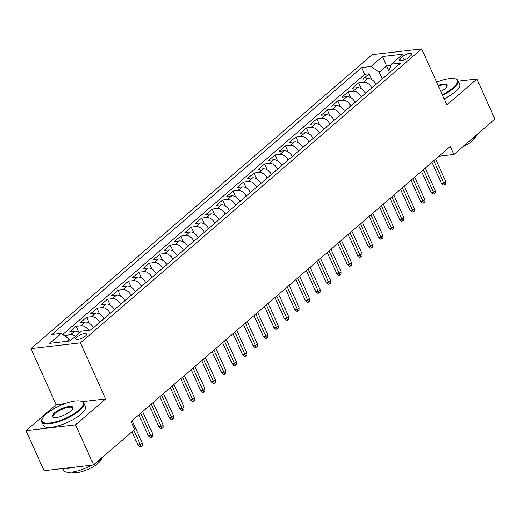 <?xml version="1.0" encoding="UTF-8"?>
<svg xmlns="http://www.w3.org/2000/svg" width="521" height="521" viewBox="0 0 521 521"><rect width="100%" height="100%" fill="white"/><g stroke="black" fill="none" stroke-linecap="round" stroke-linejoin="round"><path stroke-width="0.78" d="M85.477 336.025A5.907 1.81 -24.2 0 0 86.584 334.111A5.907 1.81 -24.2 0 0 82.611 334.065A5.907 1.81 -24.2 0 0 76.913 337.028A5.907 1.81 -24.2 0 0 75.812 338.95A5.907 1.81 -24.2 0 0 79.778 338.989A5.907 1.81 -24.2 0 0 85.477 336.025M64.767 403.71L56.144 404.719L26.05 430.646L44.051 470.697L93.559 464.901L134.639 429.506L131.038 421.496L450.268 146.46L453.869 154.47L494.95 119.075L476.949 79.023L458.285 81.211M56.144 404.719L30.941 348.647L372.15 54.672L421.658 48.876L80.449 342.851L30.941 348.647M375.98 84.35A7.379 4.891 -130.7 0 0 367.78 78.632L362.896 79.205L369.174 73.793L371.825 79.687M371.792 87.951A7.379 4.891 -130.7 0 0 363.593 82.24L358.708 82.813L361.359 88.707M358.708 82.813L352.43 88.225L357.315 87.652A7.379 4.891 -130.7 0 1 365.514 93.363M355.048 102.383A7.379 4.891 -130.7 0 0 346.849 96.665L341.965 97.238L348.243 91.826L350.893 97.72M344.583 111.403A7.379 4.891 -130.7 0 0 336.384 105.685L331.499 106.258L337.777 100.846L340.428 106.74M334.117 120.416A7.379 4.891 -130.7 0 0 325.912 114.705L321.027 115.278L327.312 109.866L329.956 115.76M323.652 129.436A7.379 4.891 -130.7 0 0 315.446 123.718L310.562 124.291L316.846 118.879L319.49 124.773M313.18 138.456A7.379 4.891 -130.7 0 0 304.98 132.738L300.096 133.311L306.374 127.899L309.025 133.793M302.714 147.469A7.379 4.891 -130.7 0 0 294.515 141.758L289.63 142.331L295.908 136.919L298.559 142.813M292.248 156.489A7.379 4.891 -130.7 0 0 284.049 150.771L279.165 151.344L285.443 145.932L288.093 151.826M281.783 165.502A7.379 4.891 -130.7 0 0 273.584 159.791L268.699 160.364L274.977 154.952L277.628 160.846M271.317 174.522A7.379 4.891 -130.7 0 0 263.112 168.811L258.234 169.377L264.512 163.972L267.162 169.866M260.852 183.542A7.379 4.891 -130.7 0 0 252.646 177.824L247.762 178.397L254.046 172.985L256.69 178.879M250.386 192.555A7.379 4.891 -130.7 0 0 242.18 186.844L237.296 187.417L243.581 182.005L246.225 187.899M239.914 201.575A7.379 4.891 -130.7 0 0 231.715 195.863L226.83 196.43L233.108 191.025L235.759 196.912M229.448 210.595A7.379 4.891 -130.7 0 0 221.249 204.877L216.365 205.45L222.643 200.038L225.293 205.932M218.983 219.608A7.379 4.891 -130.7 0 0 210.784 213.897L205.899 214.47L212.177 209.058L214.828 214.952M208.517 228.628A7.379 4.891 -130.7 0 0 200.318 222.916L195.434 223.483L201.712 218.078L204.362 223.965M198.052 237.648A7.379 4.891 -130.7 0 0 189.846 231.93L184.968 232.503L191.246 227.091L193.89 232.985M187.586 246.661A7.379 4.891 -130.7 0 0 179.38 240.949L174.496 241.523L180.78 236.111L183.425 242.005M177.12 255.681A7.379 4.891 -130.7 0 0 168.915 249.969L164.03 250.536L170.315 245.13L172.959 251.018M166.648 264.701A7.379 4.891 -130.7 0 0 158.449 258.983L153.565 259.556L159.843 254.144L162.493 260.038M156.183 273.714A7.379 4.891 -130.7 0 0 147.984 268.002L143.099 268.575L149.377 263.164L152.028 269.057M145.717 282.734A7.379 4.891 -130.7 0 0 137.518 277.016L132.634 277.589L138.912 272.177L141.562 278.071M135.252 291.753A7.379 4.891 -130.7 0 0 127.052 286.036L122.168 286.609L128.446 281.197L131.097 287.091M124.786 300.767A7.379 4.891 -130.7 0 0 116.58 295.055L111.696 295.628L117.98 290.217L120.625 296.11M114.32 309.787A7.379 4.891 -130.7 0 0 106.115 304.069L101.23 304.642L107.515 299.23L110.159 305.124M103.855 318.806A7.379 4.891 -130.7 0 0 95.649 313.088L90.765 313.662L97.043 308.25L99.693 314.143M93.383 327.82A7.379 4.891 -130.7 0 0 85.184 322.108L80.299 322.681L86.577 317.269L89.228 323.163M79.589 332.737A7.379 4.891 -130.7 0 0 74.718 331.122L69.834 331.695L76.112 326.283L78.762 332.177M402.661 56.476L400.362 58.463A5.718 1.752 -24.2 0 0 399.288 60.325A5.718 1.752 -24.2 0 0 403.137 60.364A5.718 1.752 -24.2 0 0 408.653 57.492L410.958 55.506A5.718 1.752 -24.2 0 0 412.026 53.65A5.718 1.752 -24.2 0 0 408.184 53.611A5.718 1.752 -24.2 0 0 402.661 56.476L404.237 59.987M388.913 71.117L386.595 65.965L379.268 72.276L371.037 66.493L361.672 67.593L51.859 334.508L61.224 333.414L49.71 343.332L70.048 340.949L81.563 331.03L90.934 329.936L400.74 63.015L391.375 64.116L388.9 71.149L389.571 72.64M371.037 66.493L382.551 56.574L402.889 54.191L391.375 64.116M369.174 73.793L364.693 74.321L62.735 334.475M75.402 336.345A7.379 4.891 49.3 0 0 70.53 334.729L65.646 335.303L64.871 335.973M76.112 326.283L80.996 325.716A7.379 4.891 49.3 0 1 88.537 330.216M86.577 317.269L91.462 316.696A7.379 4.891 49.3 0 1 99.667 322.408M97.043 308.25L101.927 307.677A7.379 4.891 49.3 0 1 110.133 313.395M107.515 299.23L112.399 298.663A7.379 4.891 49.3 0 1 120.598 304.375M117.98 290.217L122.865 289.643A7.379 4.891 49.3 0 1 131.064 295.355M128.446 281.197L133.33 280.624A7.379 4.891 49.3 0 1 141.53 286.342M138.912 272.177L143.796 271.61A7.379 4.891 49.3 0 1 151.995 277.322M149.377 263.164L154.262 262.591A7.379 4.891 49.3 0 1 162.467 268.302M159.843 254.144L164.727 253.571A7.379 4.891 49.3 0 1 172.933 259.289M170.315 245.13L175.193 244.557A7.379 4.891 49.3 0 1 183.399 250.269M180.78 236.111L185.665 235.538A7.379 4.891 49.3 0 1 193.864 241.256M191.246 227.091L196.13 226.518A7.379 4.891 49.3 0 1 204.33 232.236M201.712 218.078L206.596 217.504A7.379 4.891 49.3 0 1 214.795 223.216M212.177 209.058L217.062 208.485A7.379 4.891 49.3 0 1 225.261 214.203M222.643 200.038L227.527 199.465A7.379 4.891 49.3 0 1 235.733 205.183M233.108 191.025L237.993 190.452A7.379 4.891 49.3 0 1 246.199 196.163M243.581 182.005L248.458 181.432A7.379 4.891 49.3 0 1 256.664 187.15M254.046 172.985L258.93 172.418A7.379 4.891 49.3 0 1 267.13 178.13M264.512 163.972L269.396 163.399A7.379 4.891 49.3 0 1 277.595 169.11M274.977 154.952L279.862 154.379A7.379 4.891 49.3 0 1 288.061 160.097M285.443 145.932L290.327 145.366A7.379 4.891 49.3 0 1 298.526 151.077M295.908 136.919L300.793 136.346A7.379 4.891 49.3 0 1 308.999 142.057M306.374 127.899L311.258 127.326A7.379 4.891 49.3 0 1 319.464 133.044M316.846 118.879L321.731 118.313A7.379 4.891 49.3 0 1 329.93 124.024M327.312 109.866L332.196 109.293A7.379 4.891 49.3 0 1 340.395 115.004M337.777 100.846L342.662 100.273A7.379 4.891 49.3 0 1 350.861 105.991M348.243 91.826L353.127 91.26A7.379 4.891 49.3 0 1 361.327 96.971M382.264 78.938L379.268 72.276M26.05 430.646L75.558 424.849L93.559 464.901M75.558 424.849L105.652 398.923L80.449 342.851M421.658 48.876L446.862 104.949L476.949 79.023M438.942 156.215L453.869 154.47M390.9 65.457L386.595 65.965L382.551 56.574M70.192 340.832L69.456 339.197L67.007 341.307M364.693 74.321L361.672 67.593M65.646 335.303L66.441 337.074M61.224 333.414L69.456 339.197M105.652 398.923L82.298 401.658M431.935 162.259L441.43 183.385L443.833 183.099L433.759 160.683M445.722 181.477L445.702 183.985L444.654 184.883L443.833 183.099L445.722 181.477L435.647 159.061M444.654 184.883L443.319 185.04L441.43 183.385M442.244 94.685A22.507 6.897 -24.2 0 0 453.114 87.73A22.507 6.897 -24.2 0 0 455.321 78.879A22.507 6.897 -24.2 0 0 436.644 82.214M455.321 78.879L455.992 79.094A23.061 7.066 155.8 0 1 458.044 80.67A23.061 7.066 155.8 0 1 453.732 88.166A23.061 7.066 155.8 0 1 442.531 95.323M438.076 85.411A11.254 3.445 155.8 0 1 446.966 86.284A11.254 3.445 155.8 0 1 444.954 88.687A11.254 3.445 155.8 0 1 440.805 91.488M478.845 132.953A23.061 7.066 155.8 0 1 475.478 136.548A23.061 7.066 155.8 0 1 470.255 140.357M475.673 136.372A16.607 5.086 155.8 0 1 472.449 140.781A16.607 5.086 155.8 0 1 463.019 146.583M458.044 80.67L459.626 84.194A23.061 7.066 155.8 0 1 455.315 91.689A23.061 7.066 155.8 0 1 444.113 98.847M446.79 86.623A10.7 3.276 -24.2 0 0 446.764 85.737A10.7 3.276 -24.2 0 0 438.363 86.05M78.938 410.105A22.507 6.897 -24.2 0 0 81.139 401.261A22.507 6.897 -24.2 0 0 46.284 413.928A22.507 6.897 -24.2 0 0 42.26 418.734A22.507 6.897 -24.2 0 0 54.021 422.264A22.507 6.897 -24.2 0 0 78.938 410.105M81.139 401.261L81.81 401.476A23.061 7.066 155.8 0 1 83.861 403.046A23.061 7.066 155.8 0 1 79.55 410.541A23.061 7.066 155.8 0 1 57.297 422.114A23.061 7.066 155.8 0 1 41.791 421.951A23.061 7.066 155.8 0 1 41.98 419.379L42.26 418.734M70.771 411.062A11.254 3.445 155.8 0 1 53.344 417.399A11.254 3.445 155.8 0 1 54.451 412.971A11.254 3.445 155.8 0 1 66.903 406.894A11.254 3.445 155.8 0 1 72.784 408.659A11.254 3.445 155.8 0 1 70.771 411.062M72.614 408.998A10.7 3.276 -24.2 0 0 72.588 408.112A10.7 3.276 -24.2 0 0 65.392 408.034A10.7 3.276 -24.2 0 0 55.063 413.407A10.7 3.276 -24.2 0 0 53.064 416.885A10.7 3.276 -24.2 0 0 53.709 417.49M104.662 455.328A23.061 7.066 155.8 0 1 101.295 458.923A23.061 7.066 155.8 0 1 96.072 462.733M101.497 458.747A16.607 5.086 155.8 0 1 98.267 463.156A16.607 5.086 155.8 0 1 83.653 471.036A16.607 5.086 155.8 0 1 71.742 472.124M83.861 403.046L85.444 406.569A23.061 7.066 155.8 0 1 81.139 414.065A23.061 7.066 155.8 0 1 58.88 425.637A23.061 7.066 155.8 0 1 43.373 425.475L41.791 421.951M75.343 467.031A23.061 7.066 155.8 0 1 65.249 468.21M92.041 465.077A23.061 7.066 155.8 0 1 63.536 470.333L62.715 468.509M421.469 171.272L430.958 192.399L433.368 192.119L423.293 169.703M435.25 190.497L435.237 192.998L434.188 193.903L433.368 192.119L435.25 190.497L425.175 168.075M434.188 193.903L432.853 194.059L430.958 192.399M410.997 180.292L420.493 201.419L422.902 201.139L412.827 178.716M424.784 199.51L424.771 202.018L423.723 202.923L422.902 201.139L424.784 199.51L414.709 177.094M423.723 202.923L422.381 203.079L420.493 201.419M400.532 189.312L410.027 210.438L412.437 210.152L402.362 187.736M414.319 208.53L414.299 211.038L413.257 211.936L412.437 210.152L414.319 208.53L404.244 186.114M413.257 211.936L411.916 212.093L410.027 210.438M390.066 198.325L399.561 219.452L401.971 219.172L391.896 196.756M403.853 217.55L403.834 220.051L402.792 220.956L401.971 219.172L403.853 217.55L393.778 195.128M402.792 220.956L401.45 221.112L399.561 219.452M379.601 207.345L389.096 228.472L391.505 228.191L381.431 205.769M393.388 226.563L393.368 229.071L392.32 229.976L391.505 228.191L393.388 226.563L383.313 204.147M392.32 229.976L390.984 230.132L389.096 228.472M369.135 216.365L378.63 237.485L381.033 237.205L370.959 214.789M382.922 235.583L382.902 238.09L381.854 238.989L381.033 237.205L382.922 235.583L372.847 213.167M381.854 238.989L380.519 239.146L378.63 237.485M358.669 225.378L368.158 246.505L370.568 246.225L360.493 223.802M372.456 244.603L372.437 247.104L371.388 248.009L370.568 246.225L372.456 244.603L362.382 222.18M371.388 248.009L370.053 248.165L368.158 246.505M348.197 234.398L357.693 255.524L360.102 255.238L350.027 232.822M361.984 253.616L361.971 256.124L360.923 257.029L360.102 255.238L361.984 253.616L351.909 231.2M360.923 257.029L359.588 257.185L357.693 255.524M337.732 243.418L347.227 264.538L349.637 264.258L339.562 241.842M351.519 262.636L351.506 265.143L350.457 266.042L349.637 264.258L351.519 262.636L341.444 240.22M350.457 266.042L349.116 266.198L347.227 264.538M327.266 252.431L336.761 273.558L339.171 273.278L329.096 250.855M341.053 271.656L341.034 274.157L339.992 275.062L339.171 273.278L341.053 271.656L330.978 249.233M339.992 275.062L338.65 275.218L336.761 273.558M316.801 261.451L326.296 282.577L328.705 282.291L318.631 259.875M330.588 280.669L330.568 283.177L329.526 284.075L328.705 282.291L330.588 280.669L320.513 258.253M329.526 284.075L328.184 284.238L326.296 282.577M306.335 270.471L315.83 291.591L318.24 291.311L308.165 268.895M320.122 289.689L320.102 292.196L319.054 293.095L318.24 291.311L320.122 289.689L310.047 267.273M319.054 293.095L317.719 293.251L315.83 291.591M295.869 279.484L305.365 300.61L307.768 300.33L297.693 277.908M309.656 298.702L309.637 301.21L308.588 302.115L307.768 300.33L309.656 298.702L299.582 276.286M308.588 302.115L307.253 302.271L305.365 300.61M285.404 288.504L294.893 309.63L297.302 309.344L287.227 286.928M299.191 307.722L299.171 310.229L298.123 311.128L297.302 309.344L299.191 307.722L289.116 285.306M298.123 311.128L296.788 311.284L294.893 309.63M274.932 297.517L284.427 318.644L286.837 318.364L276.762 295.948M288.719 316.742L288.706 319.249L287.657 320.148L286.837 318.364L288.719 316.742L278.644 294.319M287.657 320.148L286.316 320.304L284.427 318.644M264.466 306.537L273.961 327.663L276.371 327.383L266.296 304.961M278.253 325.755L278.24 328.263L277.192 329.168L276.371 327.383L278.253 325.755L268.178 303.339M277.192 329.168L275.85 329.324L273.961 327.663M254.001 315.557L263.496 336.683L265.905 336.397L255.831 313.981M267.787 334.775L267.768 337.282L266.726 338.181L265.905 336.397L267.787 334.775L257.713 312.359M266.726 338.181L265.384 338.337L263.496 336.683M243.535 324.57L253.03 345.697L255.44 345.416L245.365 323M257.322 343.795L257.302 346.302L256.254 347.201L255.44 345.416L257.322 343.795L247.247 321.372M256.254 347.201L254.919 347.357L253.03 345.697M233.069 333.59L242.565 354.716L244.974 354.436L234.893 332.014M246.856 352.808L246.837 355.315L245.788 356.221L244.974 354.436L246.856 352.808L236.781 330.392M245.788 356.221L244.453 356.377L242.565 354.716M222.604 342.61L232.099 363.736L234.502 363.45L224.427 341.034M236.391 361.828L236.371 364.335L235.323 365.234L234.502 363.45L236.391 361.828L226.316 339.412M235.323 365.234L233.988 365.39L232.099 363.736M212.138 351.623L221.627 372.749L224.037 372.469L213.962 350.053M225.925 370.848L225.906 373.349L224.857 374.254L224.037 372.469L225.925 370.848L215.844 348.425M224.857 374.254L223.522 374.41L221.627 372.749M201.666 360.643L211.161 381.769L213.571 381.489L203.496 359.067M215.453 379.861L215.44 382.368L214.391 383.274L213.571 381.489L215.453 379.861L205.378 357.445M214.391 383.274L213.05 383.43L211.161 381.769M191.2 369.663L200.696 390.789L203.105 390.503L193.03 368.087M204.987 388.881L204.968 391.388L203.926 392.287L203.105 390.503L204.987 388.881L194.913 366.465M203.926 392.287L202.584 392.443L200.696 390.789M180.735 378.676L190.23 399.802L192.64 399.522L182.565 377.106M194.522 397.901L194.502 400.402L193.46 401.307L192.64 399.522L194.522 397.901L184.447 375.478M193.46 401.307L192.119 401.463L190.23 399.802M170.269 387.696L179.765 408.822L182.174 408.542L172.099 386.12M184.056 406.914L184.037 409.421L182.988 410.327L182.174 408.542L184.056 406.914L173.981 384.498M182.988 410.327L181.653 410.483L179.765 408.822M159.804 396.715L169.299 417.835L171.702 417.555L161.627 395.139M173.591 415.934L173.571 418.441L172.523 419.34L171.702 417.555L173.591 415.934L163.516 393.518M172.523 419.34L171.188 419.496L169.299 417.835M149.338 405.729L158.833 426.855L161.236 426.575L151.162 404.159M163.125 424.954L163.106 427.454L162.057 428.36L161.236 426.575L163.125 424.954L153.05 402.531M162.057 428.36L160.722 428.516L158.833 426.855M138.873 414.749L148.361 435.875L150.771 435.589L140.696 413.173M152.653 433.967L152.64 436.474L151.591 437.38L150.771 435.589L152.653 433.967L142.578 411.551M151.591 437.38L150.256 437.536L148.361 435.875M132.002 431.779L137.896 444.888L140.305 444.608L133.832 430.203M142.187 442.987L142.174 445.494L141.126 446.393L140.305 444.608L142.187 442.987L132.113 420.571M141.126 446.393L139.784 446.549L137.896 444.888M363.593 82.24L367.78 78.632M70.53 334.729L74.718 331.122M80.996 325.716L85.184 322.108M91.462 316.696L95.649 313.088M101.927 307.677L106.115 304.069M112.399 298.663L116.58 295.055M122.865 289.643L127.052 286.036M133.33 280.624L137.518 277.016M143.796 271.61L147.984 268.002M154.262 262.591L158.449 258.983M164.727 253.571L168.915 249.969M175.193 244.557L179.38 240.949M185.665 235.538L189.846 231.93M196.13 226.518L200.318 222.916M206.596 217.504L210.784 213.897M217.062 208.485L221.249 204.877M227.527 199.465L231.715 195.863M237.993 190.452L242.18 186.844M248.458 181.432L252.646 177.824M258.93 172.418L263.112 168.811M269.396 163.399L273.584 159.791M279.862 154.379L284.049 150.771M290.327 145.366L294.515 141.758M300.793 136.346L304.98 132.738M311.258 127.326L315.446 123.718M321.731 118.313L325.912 114.705M332.196 109.293L336.384 105.685M342.662 100.273L346.849 96.665M353.127 91.26L357.315 87.652M401.391 60.755L400.362 58.463"/></g></svg>
